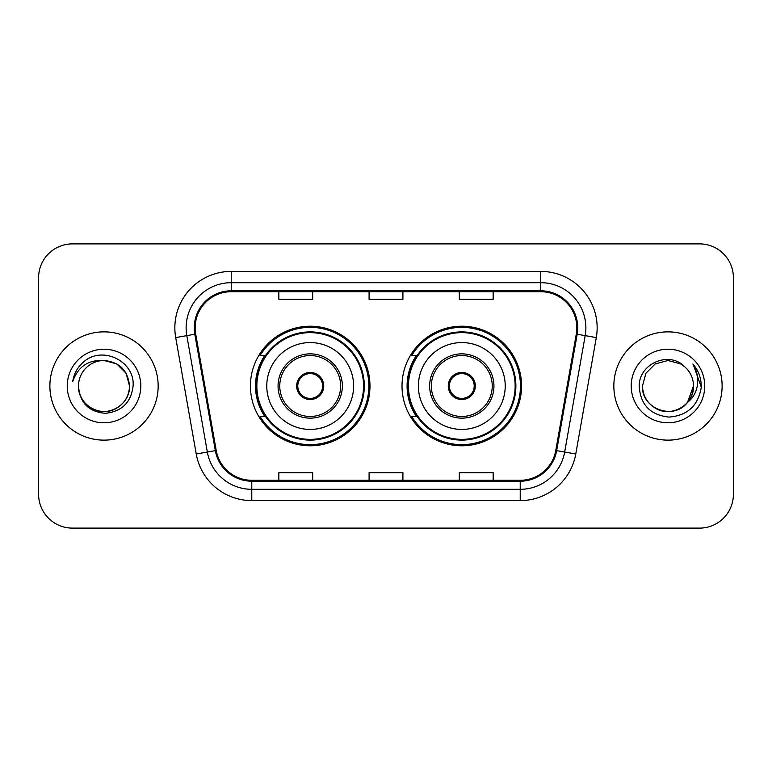 <?xml version="1.0" encoding="UTF-8"?>
<svg xmlns="http://www.w3.org/2000/svg" width="772" height="772" viewBox="0 0 772 772"><rect width="100%" height="100%" fill="white"/><g stroke="black" fill="none" stroke-linecap="round" stroke-linejoin="round"><path stroke-width="1.16" d="M402.019 386A59.782 59.782 0 0 0 461.801 445.782A59.782 59.782 0 0 0 521.573 386A59.782 59.782 0 0 0 461.801 326.218A59.782 59.782 0 0 0 402.019 386M250.427 386A59.782 59.782 0 0 0 310.199 445.782A59.782 59.782 0 0 0 369.981 386A59.782 59.782 0 0 0 310.199 326.218A59.782 59.782 0 0 0 250.427 386M264.757 416.455A54.706 54.706 0 0 1 264.757 355.545M416.349 416.455A54.706 54.706 0 0 1 416.349 355.545M38.6 277.717L38.6 494.283A33.833 33.833 0 0 0 72.433 528.116L699.567 528.116A33.833 33.833 0 0 0 733.4 494.283L733.4 277.717A33.833 33.833 0 0 0 699.567 243.884L72.433 243.884A33.833 33.833 0 0 0 38.6 277.717L38.6 494.283M49.881 386A54.136 54.136 0 0 0 104.017 440.137A54.136 54.136 0 0 0 158.163 386A54.136 54.136 0 0 0 104.017 331.863A54.136 54.136 0 0 0 49.881 386A54.136 54.136 0 0 0 104.017 440.137A54.136 54.136 0 0 0 158.163 386A54.136 54.136 0 0 0 104.017 331.863A54.136 54.136 0 0 0 49.881 386M613.837 386A54.136 54.136 0 0 0 667.983 440.137A54.136 54.136 0 0 0 722.119 386A54.136 54.136 0 0 0 667.983 331.863A54.136 54.136 0 0 0 613.837 386A54.136 54.136 0 0 0 667.983 440.137A54.136 54.136 0 0 0 722.119 386A54.136 54.136 0 0 0 667.983 331.863A54.136 54.136 0 0 0 613.837 386M195.152 327.801A36.091 36.091 0 0 1 231.253 291.71L540.747 291.71A36.091 36.091 0 0 1 576.298 334.064L555.772 450.472A36.091 36.091 0 0 1 520.222 480.29L251.778 480.29A36.091 36.091 0 0 1 216.228 450.472L195.702 334.064A36.091 36.091 0 0 1 195.152 327.801M194.255 327.801A36.998 36.998 0 0 0 194.814 334.228L215.34 450.626A36.998 36.998 0 0 0 251.778 481.197L520.222 481.197A36.998 36.998 0 0 0 556.66 450.626L577.186 334.228A36.998 36.998 0 0 0 540.747 290.803L231.253 290.803A36.998 36.998 0 0 0 194.255 327.801M175.707 337.596A56.395 56.395 0 0 1 231.253 271.406L540.747 271.406A56.395 56.395 0 0 1 596.293 337.596L575.767 453.994A56.395 56.395 0 0 1 520.222 500.594L251.778 500.594A56.395 56.395 0 0 1 196.233 453.994L175.707 337.596L186.814 335.637A45.114 45.114 0 0 1 231.253 282.687L540.747 282.687A45.114 45.114 0 0 1 585.186 335.637L564.66 452.035A45.114 45.114 0 0 1 520.222 489.313L251.778 489.313A45.114 45.114 0 0 1 207.34 452.035L186.814 335.637A45.114 45.114 0 0 1 186.129 327.801M699.567 243.884L72.433 243.884M72.433 528.116L699.567 528.116M733.4 494.283L733.4 277.717M369.084 291.71L369.084 299.343L402.916 299.343L402.916 291.71M278.846 291.71L278.846 299.343L312.689 299.343L312.689 291.71M459.311 291.71L459.311 299.343L493.154 299.343L493.154 291.71M402.916 480.29L402.916 472.657L369.084 472.657L369.084 480.29M312.689 480.29L312.689 472.657L278.846 472.657L278.846 480.29M493.154 480.29L493.154 472.657L459.311 472.657L459.311 480.29M78.522 386A25.495 25.495 0 0 1 104.017 360.505L116.765 363.921L126.097 373.252L129.513 386L126.097 373.252L116.765 363.921L104.017 360.505L116.765 363.921L126.097 373.252L129.513 386L126.097 373.252L116.765 363.921L104.017 360.505L116.765 363.921L126.097 373.252L129.513 386C129.175 395.611 124.919 402.974 116.765 408.079C100.871 418.26 77.654 404.856 78.522 386C79.699 402.743 88.674 411.843 105.436 413.31C121.87 411.524 131.095 402.424 133.093 386C135.071 361.614 103.39 345.808 84.64 361.035C78.001 366.343 74.035 373.175 72.732 381.532C77.982 366.575 88.413 359.569 104.017 360.505L116.765 363.921L126.097 373.252L129.513 386C130.391 404.856 107.163 418.26 91.27 408.079C83.115 402.974 78.869 395.611 78.522 386C78.869 395.611 83.115 402.974 91.27 408.079C107.163 418.26 130.391 404.856 129.513 386C129.175 395.611 124.919 402.974 116.765 408.079C100.871 418.26 77.654 404.856 78.522 386C77.654 404.856 100.871 418.26 116.765 408.079C124.919 402.974 129.175 395.611 129.513 386C129.175 395.611 124.919 402.974 116.765 408.079C100.871 418.26 77.654 404.856 78.522 386C77.654 404.856 100.871 418.26 116.765 408.079C124.919 402.974 129.175 395.611 129.513 386C129.175 395.611 124.919 402.974 116.765 408.079C100.871 418.26 77.654 404.856 78.522 386C77.654 404.856 100.871 418.26 116.765 408.079C124.919 402.974 129.175 395.611 129.513 386C129.339 394.376 125.894 401.218 119.158 406.516M104.017 360.505C119.506 362.01 128.007 370.512 129.513 386M67.241 386A36.776 36.776 0 0 0 104.017 422.776A36.776 36.776 0 0 0 140.793 386A36.776 36.776 0 0 0 104.017 349.224A36.776 36.776 0 0 0 67.241 386M266.774 386A43.425 43.425 0 0 1 310.199 342.575A43.425 43.425 0 0 1 353.624 386A43.425 43.425 0 0 1 310.199 429.425A43.425 43.425 0 0 1 266.774 386A43.425 43.425 0 0 0 310.199 429.425A43.425 43.425 0 0 0 353.624 386M279.753 386A30.455 30.455 0 0 0 310.199 416.455A30.455 30.455 0 0 0 340.655 386A30.455 30.455 0 0 0 310.199 355.545A30.455 30.455 0 0 0 279.753 386M265.443 355.545A54.136 54.136 0 0 0 265.443 416.455M363.554 386A53.355 53.355 0 0 0 310.199 332.645A53.355 53.355 0 0 0 256.854 386A53.355 53.355 0 0 0 310.199 439.355A53.355 53.355 0 0 0 363.554 386M296.67 386A13.539 13.539 0 0 0 310.199 399.539A13.539 13.539 0 0 0 323.738 386A13.539 13.539 0 0 0 310.199 372.461A13.539 13.539 0 0 0 296.67 386M368.852 386A58.653 58.653 0 0 1 260.077 416.455L265.51 416.455A54.079 54.079 0 0 0 364.287 386.125A54.079 54.079 0 0 0 265.51 355.545L260.077 355.545A58.653 58.653 0 0 1 368.852 386M297.095 382.613L297.558 382.613A13.085 13.085 0 0 1 322.85 382.613L322.136 382.613A12.41 12.41 0 0 1 310.199 398.41A12.41 12.41 0 0 1 298.262 382.613A12.41 12.41 0 0 1 322.136 382.613L323.314 382.613M297.558 382.613L298.262 382.613L297.558 382.613M323.314 389.387L322.85 389.387A13.085 13.085 0 0 1 297.558 389.387L297.095 389.387M322.85 389.387L322.136 389.387L322.85 389.387M660.147 410.27C676.127 416.012 693.96 402.54 693.478 386C693.131 395.611 688.885 402.974 680.73 408.079C664.837 418.26 641.609 404.856 642.487 386L645.903 373.252L655.235 363.921L667.983 360.505L680.73 363.921L684.687 366.739C669.034 350.334 638.907 363.844 639.197 386C640.345 404.615 650.207 414.979 668.803 417.083C687.109 415.761 697.898 406.033 701.179 387.911L701.237 386C701.14 377.633 698.351 370.29 692.88 363.969C697.048 370.792 698.506 378.135 697.28 386C696.093 392.687 692.841 398.149 687.524 402.386A25.495 25.495 0 0 0 693.478 386L687.524 402.386C673.985 420.672 641.156 408.977 642.487 386C642.825 395.611 647.081 402.974 655.235 408.079C671.129 418.26 694.346 404.856 693.478 386L687.456 402.463L693.478 386C693.131 395.611 688.885 402.974 680.73 408.079C664.837 418.26 641.609 404.856 642.487 386C642.825 395.611 647.081 402.974 655.235 408.079C671.129 418.26 694.346 404.856 693.478 386A25.495 25.495 0 0 0 684.687 366.739M631.207 386A36.776 36.776 0 0 0 667.983 422.776A36.776 36.776 0 0 0 704.759 386A36.776 36.776 0 0 0 667.983 349.224A36.776 36.776 0 0 0 631.207 386M693.131 364.249L701.217 386.965M418.376 386A43.425 43.425 0 0 1 461.801 342.575A43.425 43.425 0 0 1 505.226 386A43.425 43.425 0 0 1 461.801 429.425A43.425 43.425 0 0 1 418.376 386A43.425 43.425 0 0 0 461.801 429.425A43.425 43.425 0 0 0 505.226 386M431.345 386A30.455 30.455 0 0 0 461.801 416.455A30.455 30.455 0 0 0 492.247 386A30.455 30.455 0 0 0 461.801 355.545A30.455 30.455 0 0 0 431.345 386M417.034 355.545A54.136 54.136 0 0 0 417.034 416.455M515.146 386A53.355 53.355 0 0 0 461.801 332.645A53.355 53.355 0 0 0 408.446 386A53.355 53.355 0 0 0 461.801 439.355A53.355 53.355 0 0 0 515.146 386M448.262 386A13.539 13.539 0 0 0 461.801 399.539A13.539 13.539 0 0 0 475.33 386A13.539 13.539 0 0 0 461.801 372.461A13.539 13.539 0 0 0 448.262 386M520.444 386A58.653 58.653 0 0 1 411.669 416.455L417.102 416.455A54.079 54.079 0 0 0 515.879 386.125A54.079 54.079 0 0 0 417.102 355.545L411.669 355.545A58.653 58.653 0 0 1 520.444 386M448.686 382.613L449.15 382.613A13.085 13.085 0 0 1 474.442 382.613L473.738 382.613A12.41 12.41 0 0 1 461.801 398.41A12.41 12.41 0 0 1 449.864 382.613A12.41 12.41 0 0 1 473.738 382.613L474.905 382.613M449.15 382.613L449.864 382.613L449.15 382.613M474.905 389.387L474.442 389.387A13.085 13.085 0 0 1 449.15 389.387L448.686 389.387M474.442 389.387L473.738 389.387L474.442 389.387M540.747 271.406L540.747 290.803M186.814 335.637L194.814 334.228M251.778 500.594L251.778 481.197M520.222 481.197L520.222 500.594M556.66 450.626L575.767 453.994M196.233 453.994L215.34 450.626M577.186 334.228L596.293 337.596M231.253 271.406L231.253 290.803M342.353 386A32.144 32.144 0 0 0 310.199 353.856A32.144 32.144 0 0 0 278.055 386A32.144 32.144 0 0 0 310.199 418.144A32.144 32.144 0 0 0 342.353 386M493.945 386A32.144 32.144 0 0 0 461.801 353.856A32.144 32.144 0 0 0 429.647 386A32.144 32.144 0 0 0 461.801 418.144A32.144 32.144 0 0 0 493.945 386"/></g></svg>
